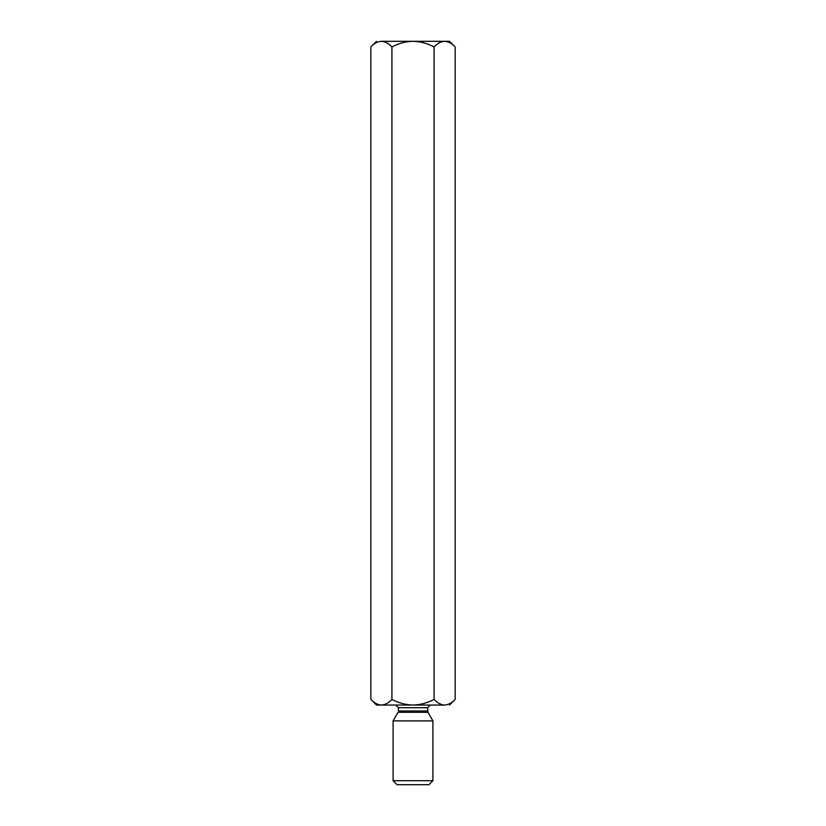 <?xml version="1.0" encoding="UTF-8"?>
<svg xmlns="http://www.w3.org/2000/svg" width="826" height="826" viewBox="0 0 826 826"><rect width="100%" height="100%" fill="white"/><g stroke="black" fill="none" stroke-linecap="round" stroke-linejoin="round"><path stroke-width="1.24" d="M381.375 41.3L381.385 41.3C374.932 41.3 374.932 41.3 381.385 41.3C377.678 41.517 374.168 43.396 370.843 46.948L370.843 699.405L370.843 46.948C374.168 43.396 377.678 41.517 381.385 41.3L449.509 41.3L381.385 41.3C385.133 41.537 388.643 43.417 391.927 46.948L391.927 699.405C398.514 702.936 405.545 704.826 413 705.053L376.491 705.053L370.843 699.405C374.168 702.957 377.678 704.836 381.385 705.053L381.405 705.053C385.133 704.815 388.643 702.936 391.927 699.405L391.927 46.948C398.514 43.406 405.545 41.527 413 41.3C420.444 41.527 427.465 43.406 434.073 46.948C437.398 43.396 440.919 41.517 444.615 41.3C448.363 41.537 451.874 43.417 455.157 46.948L449.509 41.3L455.157 46.948C451.874 43.417 448.363 41.537 444.615 41.3C440.919 41.517 437.398 43.396 434.073 46.948L434.073 699.405C437.398 702.957 440.919 704.836 444.615 705.053C448.363 704.815 451.874 702.936 455.157 699.405L455.157 46.948L455.157 699.405C451.874 702.936 448.363 704.815 444.615 705.053L413 705.053C420.444 704.826 427.465 702.936 434.073 699.405L434.073 46.948C427.465 43.406 420.444 41.527 413 41.3C405.545 41.527 398.514 43.406 391.927 46.948C388.643 43.417 385.133 41.537 381.385 41.3L381.653 41.3M446.071 41.414L444.884 41.3M444.625 705.053L444.615 705.053C440.919 704.836 437.398 702.957 434.073 699.405C427.465 702.936 420.444 704.826 413 705.053C405.545 704.826 398.514 702.936 391.927 699.405C388.643 702.936 385.133 704.815 381.385 705.053C377.678 704.836 374.168 702.957 370.843 699.405L376.491 705.053L444.615 705.053C451.068 705.053 451.068 705.053 444.615 705.053M428.931 784.7L397.069 784.7L428.931 784.7L432.917 780.715L393.083 780.715L432.917 780.715L432.917 720.881L393.083 720.881L393.083 780.715L393.083 720.881L432.917 720.881L427.961 712.301L398.039 712.301L427.961 712.301L432.917 720.881M398.4 710.98L427.6 710.98L398.4 710.98L398.4 707.706L398.4 710.98M427.961 712.301L427.6 707.706L398.4 707.706L427.6 707.706L430.253 705.053M395.747 705.053L398.4 707.706L395.747 705.053M397.069 784.7L393.083 780.715L397.069 784.7M398.039 712.301L393.083 720.881M455.157 699.405L449.509 705.053M370.843 46.948L376.491 41.3"/></g></svg>
